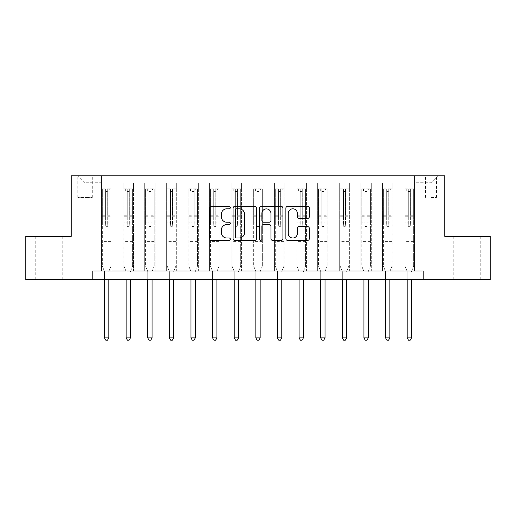 <?xml version="1.0" encoding="UTF-8"?>
<svg xmlns="http://www.w3.org/2000/svg" width="516" height="516" viewBox="0 0 516 516"><rect width="100%" height="100%" fill="white"/><g stroke="black" fill="none" stroke-linecap="round" stroke-linejoin="round"><path stroke-width="0.39" stroke-dasharray="2.58 1.94" d="M230.33 207.619A1.187 1.187 0 0 0 229.136 206.432L211.102 206.432A1.696 1.696 0 0 0 209.406 208.129L209.406 238.689A1.696 1.696 0 0 0 211.102 240.385L229.136 240.385A1.187 1.187 0 0 0 230.33 239.198A1.187 1.187 0 0 0 229.136 238.011L226.801 238.011A5.431 5.431 0 0 1 221.37 232.574L221.37 230.026A5.431 5.431 0 0 1 226.801 224.595L229.136 224.595A1.187 1.187 0 0 0 230.33 223.409A1.187 1.187 0 0 0 229.136 222.222L226.801 222.222A5.431 5.431 0 0 1 221.37 216.785L221.37 214.243A5.431 5.431 0 0 1 226.801 208.806L229.136 208.806A1.187 1.187 0 0 0 230.33 207.619M467.283 236.38L453.79 236.38L467.283 236.38M467.283 279.62L453.79 279.62L467.283 279.62M48.717 236.38L35.223 236.38L48.717 236.38M48.717 279.62L35.223 279.62L48.717 279.62M430.963 175.846L436.497 175.846L430.963 175.846M430.963 197.467L436.497 197.467L430.963 197.467M92.822 279.62L92.822 270.971L92.822 279.62L92.822 270.971L423.178 270.971L92.822 270.971L423.178 270.971L423.178 279.62L25.8 279.62L25.8 236.38L71.202 236.38L71.202 175.846L444.798 175.846L444.798 236.38L490.2 236.38L490.2 279.62L423.178 279.62L423.178 270.971L423.178 279.62M101.471 270.971L111.849 270.971L101.471 270.971L111.849 270.971L101.471 270.971L101.471 175.846L78.122 175.846L437.878 175.846L414.529 175.846L414.529 270.971L404.151 270.971L414.529 270.971L404.151 270.971L414.529 270.971L414.529 175.846L414.529 219.951L414.529 182.761L430.963 182.761L414.529 182.761L414.529 175.846L101.471 175.846L101.471 219.951L111.849 219.951L111.849 190.023L111.849 270.971L111.849 183.109L111.849 270.971L111.849 219.951L101.471 219.951L101.471 182.761L85.037 182.761L101.471 182.761L101.471 175.846L101.471 270.971M123.092 270.971L133.47 270.971L123.092 270.971L133.47 270.971L123.092 270.971L123.092 183.109L111.849 183.109L123.092 183.109L123.092 270.971L123.092 219.951L133.47 219.951L133.47 190.023L133.47 270.971L133.47 183.109L133.47 270.971L133.47 219.951L123.092 219.951L123.092 190.023L123.092 270.971M144.712 270.971L155.09 270.971L144.712 270.971L155.09 270.971L144.712 270.971L144.712 183.109L133.47 183.109L133.47 190.023L133.47 183.109L144.712 183.109L144.712 270.971L144.712 219.951L155.09 219.951L155.09 190.023L155.09 270.971L155.09 183.109L155.09 270.971L155.09 219.951L144.712 219.951L144.712 190.023L144.712 219.951L155.09 219.951L144.712 219.951L144.712 270.971M166.333 270.971L176.711 270.971L166.333 270.971L176.711 270.971L166.333 270.971L166.333 183.109L155.09 183.109L155.09 190.023L155.09 183.109L166.333 183.109L166.333 270.971L166.333 219.951L176.711 219.951L176.711 190.023L176.711 270.971L176.711 183.109L176.711 270.971L176.711 219.951L166.333 219.951L166.333 190.023L166.333 219.951L176.711 219.951L166.333 219.951L166.333 270.971M187.953 270.971L198.331 270.971L187.953 270.971L198.331 270.971L187.953 270.971L187.953 183.109L176.711 183.109L176.711 190.023L176.711 183.109L187.953 183.109L187.953 270.971L187.953 219.951L198.331 219.951L198.331 190.023L198.331 270.971L198.331 183.109L198.331 270.971L198.331 219.951L187.953 219.951L187.953 190.023L187.953 219.951L198.331 219.951L187.953 219.951L187.953 270.971M209.573 270.971L219.951 270.971L209.573 270.971L219.951 270.971L209.573 270.971L209.573 183.109L198.331 183.109L198.331 190.023L198.331 183.109L209.573 183.109L209.573 270.971L209.573 219.951L219.951 219.951L219.951 190.023L219.951 270.971L219.951 183.109L219.951 270.971L219.951 219.951L209.573 219.951L209.573 190.023L209.573 219.951L219.951 219.951L209.573 219.951L209.573 270.971M231.194 270.971L241.572 270.971L231.194 270.971L241.572 270.971L231.194 270.971L231.194 183.109L219.951 183.109L219.951 190.023L219.951 183.109L231.194 183.109L231.194 270.971L231.194 219.951L241.572 219.951L241.572 190.023L241.572 270.971L241.572 183.109L241.572 270.971L241.572 219.951L231.194 219.951L231.194 190.023L231.194 219.951L241.572 219.951L231.194 219.951L231.194 270.971M252.814 270.971L263.186 270.971L252.814 270.971L263.186 270.971L252.814 270.971L252.814 183.109L241.572 183.109L241.572 190.023L241.572 183.109L252.814 183.109L252.814 270.971L252.814 219.951L263.186 219.951L263.186 190.023L263.186 270.971L263.186 183.109L263.186 270.971L263.186 219.951L252.814 219.951L252.814 190.023L252.814 219.951L263.186 219.951L252.814 219.951L252.814 270.971M274.428 270.971L284.806 270.971L274.428 270.971L284.806 270.971L274.428 270.971L274.428 183.109L263.186 183.109L263.186 190.023L263.186 183.109L274.428 183.109L274.428 270.971L274.428 219.951L284.806 219.951L284.806 190.023L284.806 270.971L284.806 183.109L284.806 270.971L284.806 219.951L274.428 219.951L274.428 190.023L274.428 219.951L284.806 219.951L274.428 219.951L274.428 270.971M296.049 270.971L306.427 270.971L296.049 270.971L306.427 270.971L296.049 270.971L296.049 183.109L284.806 183.109L284.806 190.023L284.806 183.109L296.049 183.109L296.049 270.971L296.049 219.951L306.427 219.951L306.427 190.023L306.427 270.971L306.427 183.109L306.427 270.971L306.427 219.951L296.049 219.951L296.049 190.023L296.049 219.951L306.427 219.951L296.049 219.951L296.049 270.971M317.669 270.971L328.047 270.971L317.669 270.971L328.047 270.971L317.669 270.971L317.669 183.109L306.427 183.109L306.427 190.023L306.427 183.109L317.669 183.109L317.669 270.971L317.669 219.951L328.047 219.951L328.047 190.023L328.047 270.971L328.047 183.109L328.047 270.971L328.047 219.951L317.669 219.951L317.669 190.023L317.669 219.951L328.047 219.951L317.669 219.951L317.669 270.971M339.289 270.971L349.667 270.971L339.289 270.971L349.667 270.971L339.289 270.971L339.289 183.109L328.047 183.109L328.047 190.023L328.047 183.109L339.289 183.109L339.289 270.971L339.289 219.951L349.667 219.951L349.667 190.023L349.667 270.971L349.667 183.109L349.667 270.971L349.667 219.951L339.289 219.951L339.289 190.023L339.289 219.951L349.667 219.951L339.289 219.951L339.289 270.971M360.91 270.971L371.288 270.971L360.91 270.971L371.288 270.971L360.91 270.971L360.91 183.109L349.667 183.109L349.667 190.023L349.667 183.109L360.91 183.109L360.91 270.971L360.91 219.951L371.288 219.951L371.288 190.023L371.288 270.971L371.288 183.109L371.288 270.971L371.288 219.951L360.91 219.951L360.91 190.023L360.91 219.951L371.288 219.951L360.91 219.951L360.91 270.971M382.53 270.971L392.908 270.971L382.53 270.971L392.908 270.971L382.53 270.971L382.53 183.109L371.288 183.109L371.288 190.023L371.288 183.109L382.53 183.109L382.53 270.971L382.53 219.951L392.908 219.951L392.908 190.023L392.908 270.971L392.908 183.109L392.908 270.971L392.908 219.951L382.53 219.951L382.53 190.023L382.53 219.951L392.908 219.951L382.53 219.951L382.53 270.971M83.134 175.846L77.774 175.846L83.134 175.846L83.134 197.467L77.774 197.467L86.94 197.467L83.134 197.467L83.134 175.846M86.94 175.846L92.306 175.846L86.94 175.846L86.94 197.467L92.306 197.467L86.94 197.467L86.94 175.846M85.037 232.922L85.037 182.761L78.122 175.846L85.037 182.761L85.037 232.922L430.963 232.922L85.037 232.922M430.963 232.922L430.963 182.761L430.963 232.922M404.151 219.951L414.529 219.951L414.529 270.971L414.529 219.951L404.151 219.951L404.151 190.023L404.151 219.951L414.529 219.951L404.151 219.951L404.151 270.971L404.151 183.109L392.908 183.109L392.908 190.023L392.908 183.109L404.151 183.109L404.151 270.971L404.151 219.951M101.471 219.951L111.849 219.951L101.471 219.951M123.092 183.109L111.849 183.109L123.092 183.109L123.092 190.023L123.092 183.109M123.092 219.951L133.47 219.951L123.092 219.951M144.712 190.023L144.712 183.109L144.712 190.023L133.47 190.023L144.712 190.023M166.333 190.023L166.333 183.109L166.333 190.023L155.09 190.023L166.333 190.023M187.953 190.023L187.953 183.109L187.953 190.023L176.711 190.023L187.953 190.023M209.573 190.023L209.573 183.109L209.573 190.023L198.331 190.023L209.573 190.023M231.194 190.023L231.194 183.109L231.194 190.023L219.951 190.023L231.194 190.023M252.814 190.023L252.814 183.109L252.814 190.023L241.572 190.023L252.814 190.023M274.428 190.023L274.428 183.109L274.428 190.023L263.186 190.023L274.428 190.023M296.049 190.023L296.049 183.109L296.049 190.023L284.806 190.023L296.049 190.023M317.669 190.023L317.669 183.109L317.669 190.023L306.427 190.023L317.669 190.023M339.289 190.023L339.289 183.109L339.289 190.023L328.047 190.023L339.289 190.023M360.91 190.023L360.91 183.109L360.91 190.023L349.667 190.023L360.91 190.023M382.53 190.023L382.53 183.109L382.53 190.023L371.288 190.023L382.53 190.023M404.151 190.023L404.151 183.109L404.151 190.023L392.908 190.023L404.151 190.023M144.712 183.109L133.47 183.109L144.712 183.109M166.333 183.109L155.09 183.109L166.333 183.109M187.953 183.109L176.711 183.109L187.953 183.109M209.573 183.109L198.331 183.109L209.573 183.109M231.194 183.109L219.951 183.109L231.194 183.109M252.814 183.109L241.572 183.109L252.814 183.109M274.428 183.109L263.186 183.109L274.428 183.109M296.049 183.109L284.806 183.109L296.049 183.109M317.669 183.109L306.427 183.109L317.669 183.109M339.289 183.109L328.047 183.109L339.289 183.109M360.91 183.109L349.667 183.109L360.91 183.109M382.53 183.109L371.288 183.109L382.53 183.109M404.151 183.109L392.908 183.109L404.151 183.109M437.878 175.846L430.963 182.761L437.878 175.846M256.517 238.689L256.517 208.129A1.696 1.696 0 0 0 254.814 206.432L234.786 206.432A1.696 1.696 0 0 0 233.084 208.129L233.084 238.689A1.696 1.696 0 0 0 234.786 240.385L254.814 240.385A1.696 1.696 0 0 0 256.517 238.689M236.65 208.806A1.187 1.187 0 0 0 235.464 209.993L235.464 236.818A1.187 1.187 0 0 0 236.65 238.011L239.114 238.011A5.431 5.431 0 0 0 244.545 232.574L244.545 214.243A5.431 5.431 0 0 0 239.114 208.806L236.65 208.806M261.186 206.432L281.214 206.432A1.696 1.696 0 0 1 282.916 208.129L282.916 238.689A1.696 1.696 0 0 1 281.214 240.385L272.642 240.385A1.696 1.696 0 0 1 270.945 238.689L270.945 226.292A1.696 1.696 0 0 0 269.249 224.595L263.56 224.595A1.696 1.696 0 0 0 261.864 226.292L261.864 239.198A1.187 1.187 0 0 1 260.677 240.385A1.187 1.187 0 0 1 259.483 239.198L259.483 208.129A1.696 1.696 0 0 1 261.186 206.432M270.945 213.43A4.541 4.541 0 0 0 266.404 208.89A4.541 4.541 0 0 0 261.864 213.43L261.864 220.519A1.696 1.696 0 0 0 263.56 222.222L269.249 222.222A1.696 1.696 0 0 0 270.945 220.519L270.945 213.43M299.041 218.397L307.613 218.397A1.696 1.696 0 0 0 309.316 216.701L309.316 208.129A1.696 1.696 0 0 0 307.613 206.432L287.58 206.432A1.696 1.696 0 0 0 285.883 208.129L285.883 238.689A1.696 1.696 0 0 0 287.58 240.385L307.613 240.385A1.696 1.696 0 0 0 309.316 238.689L309.316 228.33A1.696 1.696 0 0 0 307.613 226.634L299.041 226.634A1.696 1.696 0 0 0 297.345 228.33L297.345 233.464A4.541 4.541 0 0 1 292.804 238.011A4.541 4.541 0 0 1 288.263 233.464L288.263 213.347A4.541 4.541 0 0 1 292.804 208.806A4.541 4.541 0 0 1 297.345 213.347L297.345 216.701A1.696 1.696 0 0 0 299.041 218.397M105.619 225.653A1.038 1.038 0 0 0 106.657 226.692A1.038 1.038 0 0 1 105.619 225.653L105.619 222.854L105.619 225.653M110.94 188.817L109.257 188.817L109.257 191.062L110.985 191.068L110.985 188.817L102.336 188.817L102.336 266.127L102.336 222.854L105.619 222.854L105.619 217.958L102.336 217.958M102.336 188.817L102.336 222.854L105.619 222.854L105.619 191.52L107.696 191.52L107.696 215.791L110.985 215.791L110.985 266.127L110.985 222.854L107.696 222.854L107.696 225.653A1.038 1.038 0 0 1 106.657 226.692A1.038 1.038 0 0 0 107.696 225.653L107.696 215.791M110.985 191.068L110.985 215.791M110.985 188.817L110.985 222.854L107.696 222.854L107.696 189.03L105.619 189.03L105.619 217.958M109.257 188.817L102.381 188.817M109.257 191.062L104.064 191.062L104.064 188.817M102.336 191.068L110.94 191.062M102.381 191.062L104.064 191.062M108.947 271.19L110.985 266.127L108.947 271.19A1.729 1.729 0 0 0 108.824 271.835A1.729 1.729 0 0 1 108.947 271.19M104.496 279.62L104.496 271.835A1.729 1.729 0 0 0 104.374 271.19L102.336 266.127L104.374 271.19A1.729 1.729 0 0 1 104.496 271.835L104.496 337.909L108.824 337.909L108.824 279.62M110.985 245.029L102.336 245.029M104.496 337.909L105.793 340.154L107.521 340.154L108.824 337.909M105.619 191.52L105.619 189.03M107.696 191.52L107.696 189.03M127.239 225.653A1.038 1.038 0 0 0 128.278 226.692A1.038 1.038 0 0 1 127.239 225.653L127.239 222.854L127.239 225.653M132.56 188.817L130.877 188.817L130.877 191.062L132.606 191.068L132.606 188.817L123.956 188.817L123.956 266.127L123.956 222.854L127.239 222.854L127.239 217.958L123.956 217.958M123.956 188.817L123.956 222.854L127.239 222.854L127.239 191.52L129.316 191.52L129.316 215.791L132.606 215.791L132.606 266.127L132.606 222.854L129.316 222.854L129.316 225.653A1.038 1.038 0 0 1 128.278 226.692A1.038 1.038 0 0 0 129.316 225.653L129.316 215.791M132.606 191.068L132.606 215.791M132.606 188.817L132.606 222.854L129.316 222.854L129.316 189.03L127.239 189.03L127.239 217.958M130.877 188.817L124.001 188.817M130.877 191.062L125.685 191.062L125.685 188.817M123.956 191.068L132.56 191.062M124.001 191.062L125.685 191.062M130.567 271.19L132.606 266.127L130.567 271.19A1.729 1.729 0 0 0 130.438 271.835A1.729 1.729 0 0 1 130.567 271.19M126.117 279.62L126.117 271.835A1.729 1.729 0 0 0 125.994 271.19L123.956 266.127L125.994 271.19A1.729 1.729 0 0 1 126.117 271.835L126.117 337.909L130.438 337.909L130.438 279.62M132.606 245.029L123.956 245.029M126.117 337.909L127.413 340.154L129.142 340.154L130.438 337.909M127.239 191.52L127.239 189.03M129.316 191.52L129.316 189.03M148.86 225.653A1.038 1.038 0 0 0 149.898 226.692A1.038 1.038 0 0 1 148.86 225.653L148.86 222.854L148.86 225.653M154.181 188.817L152.491 188.817L152.491 191.062L154.226 191.068L154.226 188.817L145.577 188.817L145.577 266.127L145.577 222.854L148.86 222.854L148.86 217.958L145.577 217.958M145.577 188.817L145.577 222.854L148.86 222.854L148.86 191.52L150.936 191.52L150.936 215.791L154.226 215.791L154.226 266.127L154.226 222.854L150.936 222.854L150.936 225.653A1.038 1.038 0 0 1 149.898 226.692A1.038 1.038 0 0 0 150.936 225.653L150.936 215.791M154.226 191.068L154.226 215.791M154.226 188.817L154.226 222.854L150.936 222.854L150.936 189.03L148.86 189.03L148.86 217.958M152.491 188.817L145.622 188.817M152.491 191.062L147.305 191.062L147.305 188.817M145.577 191.068L154.181 191.062M145.622 191.062L147.305 191.062M152.188 271.19L154.226 266.127L152.188 271.19A1.729 1.729 0 0 0 152.059 271.835A1.729 1.729 0 0 1 152.188 271.19M147.737 279.62L147.737 271.835A1.729 1.729 0 0 0 147.615 271.19L145.577 266.127L147.615 271.19A1.729 1.729 0 0 1 147.737 271.835L147.737 337.909L152.059 337.909L152.059 279.62M154.226 245.029L145.577 245.029M147.737 337.909L149.034 340.154L150.762 340.154L152.059 337.909M148.86 191.52L148.86 189.03M150.936 191.52L150.936 189.03M170.48 225.653A1.038 1.038 0 0 0 171.518 226.692A1.038 1.038 0 0 1 170.48 225.653L170.48 222.854L170.48 225.653M175.801 188.817L174.111 188.817L174.111 191.062L175.846 191.068L175.846 188.817L167.197 188.817L167.197 266.127L167.197 222.854L170.48 222.854L170.48 217.958L167.197 217.958M167.197 188.817L167.197 222.854L170.48 222.854L170.48 191.52L172.557 191.52L172.557 215.791L175.846 215.791L175.846 266.127L175.846 222.854L172.557 222.854L172.557 225.653A1.038 1.038 0 0 1 171.518 226.692A1.038 1.038 0 0 0 172.557 225.653L172.557 215.791M175.846 191.068L175.846 215.791M175.846 188.817L175.846 222.854L172.557 222.854L172.557 189.03L170.48 189.03L170.48 217.958M174.111 188.817L167.236 188.817M174.111 191.062L168.925 191.062L168.925 188.817M167.197 191.068L175.801 191.062M167.236 191.062L168.925 191.062M173.808 271.19L175.846 266.127L173.808 271.19A1.729 1.729 0 0 0 173.679 271.835A1.729 1.729 0 0 1 173.808 271.19M169.358 279.62L169.358 271.835A1.729 1.729 0 0 0 169.235 271.19L167.197 266.127L169.235 271.19A1.729 1.729 0 0 1 169.358 271.835L169.358 337.909L173.679 337.909L173.679 279.62M175.846 245.029L167.197 245.029M169.358 337.909L170.654 340.154L172.383 340.154L173.679 337.909M170.48 191.52L170.48 189.03M172.557 191.52L172.557 189.03M192.1 225.653A1.038 1.038 0 0 0 193.139 226.692A1.038 1.038 0 0 1 192.1 225.653L192.1 222.854L192.1 225.653M197.422 188.817L195.732 188.817L195.732 191.062L197.467 191.068L197.467 188.817L188.817 188.817L188.817 266.127L188.817 222.854L192.1 222.854L192.1 217.958L188.817 217.958M188.817 188.817L188.817 222.854L192.1 222.854L192.1 191.52L194.177 191.52L194.177 215.791L197.467 215.791L197.467 266.127L197.467 222.854L194.177 222.854L194.177 225.653A1.038 1.038 0 0 1 193.139 226.692A1.038 1.038 0 0 0 194.177 225.653L194.177 215.791M197.467 191.068L197.467 215.791M197.467 188.817L197.467 222.854L194.177 222.854L194.177 189.03L192.1 189.03L192.1 217.958M195.732 188.817L188.856 188.817M195.732 191.062L190.546 191.062L190.546 188.817M188.817 191.068L197.422 191.062M188.856 191.062L190.546 191.062M195.429 271.19L197.467 266.127L195.429 271.19A1.729 1.729 0 0 0 195.3 271.835A1.729 1.729 0 0 1 195.429 271.19M190.978 279.62L190.978 271.835A1.729 1.729 0 0 0 190.855 271.19L188.817 266.127L190.855 271.19A1.729 1.729 0 0 1 190.978 271.835L190.978 337.909L195.3 337.909L195.3 279.62M197.467 245.029L188.817 245.029M190.978 337.909L192.275 340.154L194.003 340.154L195.3 337.909M192.1 191.52L192.1 189.03M194.177 191.52L194.177 189.03M213.721 225.653A1.038 1.038 0 0 0 214.759 226.692A1.038 1.038 0 0 1 213.721 225.653L213.721 222.854L213.721 225.653M219.042 188.817L217.352 188.817L217.352 191.062L219.081 191.068L219.081 188.817L210.438 188.817L210.438 266.127L210.438 222.854L213.721 222.854L213.721 217.958L210.438 217.958M210.438 188.817L210.438 222.854L213.721 222.854L213.721 191.52L215.798 191.52L215.798 215.791L219.081 215.791L219.081 266.127L219.081 222.854L215.798 222.854L215.798 225.653A1.038 1.038 0 0 1 214.759 226.692A1.038 1.038 0 0 0 215.798 225.653L215.798 215.791M219.081 191.068L219.081 215.791M219.081 188.817L219.081 222.854L215.798 222.854L215.798 189.03L213.721 189.03L213.721 217.958M217.352 188.817L210.476 188.817M217.352 191.062L212.166 191.062L212.166 188.817M210.438 191.068L219.042 191.062M210.476 191.062L212.166 191.062M217.049 271.19L219.081 266.127L217.049 271.19A1.729 1.729 0 0 0 216.92 271.835A1.729 1.729 0 0 1 217.049 271.19M212.598 279.62L212.598 271.835A1.729 1.729 0 0 0 212.476 271.19L210.438 266.127L212.476 271.19A1.729 1.729 0 0 1 212.598 271.835L212.598 337.909L216.92 337.909L216.92 279.62M219.081 245.029L210.438 245.029M212.598 337.909L213.895 340.154L215.624 340.154L216.92 337.909M213.721 191.52L213.721 189.03M215.798 191.52L215.798 189.03M235.341 225.653A1.038 1.038 0 0 0 236.38 226.692A1.038 1.038 0 0 1 235.341 225.653L235.341 222.854L235.341 225.653M240.662 188.817L238.972 188.817L238.972 191.062L240.701 191.068L240.701 188.817L232.058 188.817L232.058 266.127L232.058 222.854L235.341 222.854L235.341 217.958L232.058 217.958M232.058 188.817L232.058 222.854L235.341 222.854L235.341 191.52L237.418 191.52L237.418 215.791L240.701 215.791L240.701 266.127L240.701 222.854L237.418 222.854L237.418 225.653A1.038 1.038 0 0 1 236.38 226.692A1.038 1.038 0 0 0 237.418 225.653L237.418 215.791M240.701 191.068L240.701 215.791M240.701 188.817L240.701 222.854L237.418 222.854L237.418 189.03L235.341 189.03L235.341 217.958M238.972 188.817L232.097 188.817M238.972 191.062L233.787 191.062L233.787 188.817M232.058 191.068L240.662 191.062M232.097 191.062L233.787 191.062M238.669 271.19L240.701 266.127L238.669 271.19A1.729 1.729 0 0 0 238.54 271.835A1.729 1.729 0 0 1 238.669 271.19M234.219 279.62L234.219 271.835A1.729 1.729 0 0 0 234.09 271.19L232.058 266.127L234.09 271.19A1.729 1.729 0 0 1 234.219 271.835L234.219 337.909L238.54 337.909L238.54 279.62M240.701 245.029L232.058 245.029M234.219 337.909L235.515 340.154L237.244 340.154L238.54 337.909M235.341 191.52L235.341 189.03M237.418 191.52L237.418 189.03M256.962 225.653A1.038 1.038 0 0 0 258 226.692A1.038 1.038 0 0 1 256.962 225.653L256.962 222.854L256.962 225.653M262.283 188.817L260.593 188.817L260.593 191.062L262.322 191.068L262.322 188.817L253.679 188.817L253.679 266.127L253.679 222.854L256.962 222.854L256.962 217.958L253.679 217.958M253.679 188.817L253.679 222.854L256.962 222.854L256.962 191.52L259.038 191.52L259.038 215.791L262.322 215.791L262.322 266.127L262.322 222.854L259.038 222.854L259.038 225.653A1.038 1.038 0 0 1 258 226.692A1.038 1.038 0 0 0 259.038 225.653L259.038 215.791M262.322 191.068L262.322 215.791M262.322 188.817L262.322 222.854L259.038 222.854L259.038 189.03L256.962 189.03L256.962 217.958M260.593 188.817L253.717 188.817M260.593 191.062L255.407 191.062L255.407 188.817M253.679 191.068L262.283 191.062M253.717 191.062L255.407 191.062M260.29 271.19L262.322 266.127L260.29 271.19A1.729 1.729 0 0 0 260.161 271.835A1.729 1.729 0 0 1 260.29 271.19M255.839 279.62L255.839 271.835A1.729 1.729 0 0 0 255.71 271.19L253.679 266.127L255.71 271.19A1.729 1.729 0 0 1 255.839 271.835L255.839 337.909L260.161 337.909L260.161 279.62M262.322 245.029L253.679 245.029M255.839 337.909L257.136 340.154L258.864 340.154L260.161 337.909M256.962 191.52L256.962 189.03M259.038 191.52L259.038 189.03M278.582 225.653A1.038 1.038 0 0 0 279.62 226.692A1.038 1.038 0 0 1 278.582 225.653L278.582 222.854L278.582 225.653M283.903 188.817L282.213 188.817L282.213 191.062L283.942 191.068L283.942 188.817L275.299 188.817L275.299 266.127L275.299 222.854L278.582 222.854L278.582 217.958L275.299 217.958M275.299 188.817L275.299 222.854L278.582 222.854L278.582 191.52L280.659 191.52L280.659 215.791L283.942 215.791L283.942 266.127L283.942 222.854L280.659 222.854L280.659 225.653A1.038 1.038 0 0 1 279.62 226.692A1.038 1.038 0 0 0 280.659 225.653L280.659 215.791M283.942 191.068L283.942 215.791M283.942 188.817L283.942 222.854L280.659 222.854L280.659 189.03L278.582 189.03L278.582 217.958M282.213 188.817L275.338 188.817M282.213 191.062L277.028 191.062L277.028 188.817M275.299 191.068L283.903 191.062M275.338 191.062L277.028 191.062M281.91 271.19L283.942 266.127L281.91 271.19A1.729 1.729 0 0 0 281.781 271.835A1.729 1.729 0 0 1 281.91 271.19M277.46 279.62L277.46 271.835A1.729 1.729 0 0 0 277.331 271.19L275.299 266.127L277.331 271.19A1.729 1.729 0 0 1 277.46 271.835L277.46 337.909L281.781 337.909L281.781 279.62M283.942 245.029L275.299 245.029M277.46 337.909L278.756 340.154L280.485 340.154L281.781 337.909M278.582 191.52L278.582 189.03M280.659 191.52L280.659 189.03M300.202 225.653A1.038 1.038 0 0 0 301.241 226.692A1.038 1.038 0 0 1 300.202 225.653L300.202 222.854L300.202 225.653M305.524 188.817L303.834 188.817L303.834 191.062L305.562 191.068L305.562 188.817L296.919 188.817L296.919 266.127L296.919 222.854L300.202 222.854L300.202 217.958L296.919 217.958M296.919 188.817L296.919 222.854L300.202 222.854L300.202 191.52L302.279 191.52L302.279 215.791L305.562 215.791L305.562 266.127L305.562 222.854L302.279 222.854L302.279 225.653A1.038 1.038 0 0 1 301.241 226.692A1.038 1.038 0 0 0 302.279 225.653L302.279 215.791M305.562 191.068L305.562 215.791M305.562 188.817L305.562 222.854L302.279 222.854L302.279 189.03L300.202 189.03L300.202 217.958M303.834 188.817L296.958 188.817M303.834 191.062L298.648 191.062L298.648 188.817M296.919 191.068L305.524 191.062M296.958 191.062L298.648 191.062M303.524 271.19L305.562 266.127L303.524 271.19A1.729 1.729 0 0 0 303.402 271.835A1.729 1.729 0 0 1 303.524 271.19M299.08 279.62L299.08 271.835A1.729 1.729 0 0 0 298.951 271.19L296.919 266.127L298.951 271.19A1.729 1.729 0 0 1 299.08 271.835L299.08 337.909L303.402 337.909L303.402 279.62M305.562 245.029L296.919 245.029M299.08 337.909L300.377 340.154L302.105 340.154L303.402 337.909M300.202 191.52L300.202 189.03M302.279 191.52L302.279 189.03M321.823 225.653A1.038 1.038 0 0 0 322.861 226.692A1.038 1.038 0 0 1 321.823 225.653L321.823 222.854L321.823 225.653M327.144 188.817L325.454 188.817L325.454 191.062L327.183 191.068L327.183 188.817L318.533 188.817L318.533 266.127L318.533 222.854L321.823 222.854L321.823 217.958L318.533 217.958M318.533 188.817L318.533 222.854L321.823 222.854L321.823 191.52L323.9 191.52L323.9 215.791L327.183 215.791L327.183 266.127L327.183 222.854L323.9 222.854L323.9 225.653A1.038 1.038 0 0 1 322.861 226.692A1.038 1.038 0 0 0 323.9 225.653L323.9 215.791M327.183 191.068L327.183 215.791M327.183 188.817L327.183 222.854L323.9 222.854L323.9 189.03L321.823 189.03L321.823 217.958M325.454 188.817L318.578 188.817M325.454 191.062L320.268 191.062L320.268 188.817M318.533 191.068L327.144 191.062M318.578 191.062L320.268 191.062M325.145 271.19L327.183 266.127L325.145 271.19A1.729 1.729 0 0 0 325.022 271.835A1.729 1.729 0 0 1 325.145 271.19M320.7 279.62L320.7 271.835A1.729 1.729 0 0 0 320.571 271.19L318.533 266.127L320.571 271.19A1.729 1.729 0 0 1 320.7 271.835L320.7 337.909L325.022 337.909L325.022 279.62M327.183 245.029L318.533 245.029M320.7 337.909L321.997 340.154L323.726 340.154L325.022 337.909M321.823 191.52L321.823 189.03M323.9 191.52L323.9 189.03M343.443 225.653A1.038 1.038 0 0 0 344.482 226.692A1.038 1.038 0 0 1 343.443 225.653L343.443 222.854L343.443 225.653M348.764 188.817L347.075 188.817L347.075 191.062L348.803 191.068L348.803 188.817L340.154 188.817L340.154 266.127L340.154 222.854L343.443 222.854L343.443 217.958L340.154 217.958M340.154 188.817L340.154 222.854L343.443 222.854L343.443 191.52L345.52 191.52L345.52 215.791L348.803 215.791L348.803 266.127L348.803 222.854L345.52 222.854L345.52 225.653A1.038 1.038 0 0 1 344.482 226.692A1.038 1.038 0 0 0 345.52 225.653L345.52 215.791M348.803 191.068L348.803 215.791M348.803 188.817L348.803 222.854L345.52 222.854L345.52 189.03L343.443 189.03L343.443 217.958M347.075 188.817L340.199 188.817M347.075 191.062L341.889 191.062L341.889 188.817M340.154 191.068L348.764 191.062M340.199 191.062L341.889 191.062M346.765 271.19L348.803 266.127L346.765 271.19A1.729 1.729 0 0 0 346.642 271.835A1.729 1.729 0 0 1 346.765 271.19M342.321 279.62L342.321 271.835A1.729 1.729 0 0 0 342.192 271.19L340.154 266.127L342.192 271.19A1.729 1.729 0 0 1 342.321 271.835L342.321 337.909L346.642 337.909L346.642 279.62M348.803 245.029L340.154 245.029M342.321 337.909L343.617 340.154L345.346 340.154L346.642 337.909M343.443 191.52L343.443 189.03M345.52 191.52L345.52 189.03M365.064 225.653A1.038 1.038 0 0 0 366.102 226.692A1.038 1.038 0 0 1 365.064 225.653L365.064 222.854L365.064 225.653M370.378 188.817L368.695 188.817L368.695 191.062L370.423 191.068L370.423 188.817L361.774 188.817L361.774 266.127L361.774 222.854L365.064 222.854L365.064 217.958L361.774 217.958M361.774 188.817L361.774 222.854L365.064 222.854L365.064 191.52L367.14 191.52L367.14 215.791L370.423 215.791L370.423 266.127L370.423 222.854L367.14 222.854L367.14 225.653A1.038 1.038 0 0 1 366.102 226.692A1.038 1.038 0 0 0 367.14 225.653L367.14 215.791M370.423 191.068L370.423 215.791M370.423 188.817L370.423 222.854L367.14 222.854L367.14 189.03L365.064 189.03L365.064 217.958M368.695 188.817L361.819 188.817M368.695 191.062L363.509 191.062L363.509 188.817M361.774 191.068L370.378 191.062M361.819 191.062L363.509 191.062M368.385 271.19L370.423 266.127L368.385 271.19A1.729 1.729 0 0 0 368.263 271.835A1.729 1.729 0 0 1 368.385 271.19M363.941 279.62L363.941 271.835A1.729 1.729 0 0 0 363.812 271.19L361.774 266.127L363.812 271.19A1.729 1.729 0 0 1 363.941 271.835L363.941 337.909L368.263 337.909L368.263 279.62M370.423 245.029L361.774 245.029M363.941 337.909L365.238 340.154L366.966 340.154L368.263 337.909M365.064 191.52L365.064 189.03M367.14 191.52L367.14 189.03M386.684 225.653A1.038 1.038 0 0 0 387.722 226.692A1.038 1.038 0 0 1 386.684 225.653L386.684 222.854L386.684 225.653M391.999 188.817L390.315 188.817L390.315 191.062L392.044 191.068L392.044 188.817L383.394 188.817L383.394 266.127L383.394 222.854L386.684 222.854L386.684 217.958L383.394 217.958M383.394 188.817L383.394 222.854L386.684 222.854L386.684 191.52L388.761 191.52L388.761 215.791L392.044 215.791L392.044 266.127L392.044 222.854L388.761 222.854L388.761 225.653A1.038 1.038 0 0 1 387.722 226.692A1.038 1.038 0 0 0 388.761 225.653L388.761 215.791M392.044 191.068L392.044 215.791M392.044 188.817L392.044 222.854L388.761 222.854L388.761 189.03L386.684 189.03L386.684 217.958M390.315 188.817L383.44 188.817M390.315 191.062L385.123 191.062L385.123 188.817M383.394 191.068L391.999 191.062M383.44 191.062L385.123 191.062M390.006 271.19L392.044 266.127L390.006 271.19A1.729 1.729 0 0 0 389.883 271.835A1.729 1.729 0 0 1 390.006 271.19M385.562 279.62L385.562 271.835A1.729 1.729 0 0 0 385.433 271.19L383.394 266.127L385.433 271.19A1.729 1.729 0 0 1 385.562 271.835L385.562 337.909L389.883 337.909L389.883 279.62M392.044 245.029L383.394 245.029M385.562 337.909L386.858 340.154L388.587 340.154L389.883 337.909M386.684 191.52L386.684 189.03M388.761 191.52L388.761 189.03M408.304 225.653A1.038 1.038 0 0 0 409.343 226.692A1.038 1.038 0 0 1 408.304 225.653L408.304 222.854L408.304 225.653M413.619 188.817L411.936 188.817L411.936 191.062L413.664 191.068L413.664 188.817L405.015 188.817L405.015 266.127L405.015 222.854L408.304 222.854L408.304 217.958L405.015 217.958M405.015 188.817L405.015 222.854L408.304 222.854L408.304 191.52L410.381 191.52L410.381 215.791L413.664 215.791L413.664 266.127L413.664 222.854L410.381 222.854L410.381 225.653A1.038 1.038 0 0 1 409.343 226.692A1.038 1.038 0 0 0 410.381 225.653L410.381 215.791M413.664 191.068L413.664 215.791M413.664 188.817L413.664 222.854L410.381 222.854L410.381 189.03L408.304 189.03L408.304 217.958M411.936 188.817L405.06 188.817M411.936 191.062L406.743 191.062L406.743 188.817M405.015 191.068L413.619 191.062M405.06 191.062L406.743 191.062M411.626 271.19L413.664 266.127L411.626 271.19A1.729 1.729 0 0 0 411.504 271.835A1.729 1.729 0 0 1 411.626 271.19M407.176 279.62L407.176 271.835A1.729 1.729 0 0 0 407.053 271.19L405.015 266.127L407.053 271.19A1.729 1.729 0 0 1 407.176 271.835L407.176 337.909L411.504 337.909L411.504 279.62M413.664 245.029L405.015 245.029M407.176 337.909L408.478 340.154L410.207 340.154L411.504 337.909M408.304 191.52L408.304 189.03M410.381 191.52L410.381 189.03M123.092 190.023L111.849 190.023L123.092 190.023M105.619 197.95L102.336 197.95M102.336 199.182L105.619 199.182M102.336 215.791L105.619 215.791M110.985 241.398L102.336 241.398M105.619 218.939L102.336 218.939M110.985 218.939L107.696 218.939M102.336 216.772L105.619 216.772M107.696 216.772L110.985 216.772M110.985 217.958L107.696 217.958M110.985 197.95L107.696 197.95M107.696 199.182L110.985 199.182M105.619 190.888L102.336 190.888M102.336 192.12L105.619 192.12M110.985 190.888L107.696 190.888M107.696 192.12L110.985 192.12M110.985 244.055L102.336 244.055M127.239 197.95L123.956 197.95M123.956 199.182L127.239 199.182M123.956 215.791L127.239 215.791M132.606 241.398L123.956 241.398M127.239 218.939L123.956 218.939M132.606 218.939L129.316 218.939M123.956 216.772L127.239 216.772M129.316 216.772L132.606 216.772M132.606 217.958L129.316 217.958M132.606 197.95L129.316 197.95M129.316 199.182L132.606 199.182M127.239 190.888L123.956 190.888M123.956 192.12L127.239 192.12M132.606 190.888L129.316 190.888M129.316 192.12L132.606 192.12M132.606 244.055L123.956 244.055M148.86 197.95L145.577 197.95M145.577 199.182L148.86 199.182M145.577 215.791L148.86 215.791M154.226 241.398L145.577 241.398M148.86 218.939L145.577 218.939M154.226 218.939L150.936 218.939M145.577 216.772L148.86 216.772M150.936 216.772L154.226 216.772M154.226 217.958L150.936 217.958M154.226 197.95L150.936 197.95M150.936 199.182L154.226 199.182M148.86 190.888L145.577 190.888M145.577 192.12L148.86 192.12M154.226 190.888L150.936 190.888M150.936 192.12L154.226 192.12M154.226 244.055L145.577 244.055M170.48 197.95L167.197 197.95M167.197 199.182L170.48 199.182M167.197 215.791L170.48 215.791M175.846 241.398L167.197 241.398M170.48 218.939L167.197 218.939M175.846 218.939L172.557 218.939M167.197 216.772L170.48 216.772M172.557 216.772L175.846 216.772M175.846 217.958L172.557 217.958M175.846 197.95L172.557 197.95M172.557 199.182L175.846 199.182M170.48 190.888L167.197 190.888M167.197 192.12L170.48 192.12M175.846 190.888L172.557 190.888M172.557 192.12L175.846 192.12M175.846 244.055L167.197 244.055M192.1 197.95L188.817 197.95M188.817 199.182L192.1 199.182M188.817 215.791L192.1 215.791M197.467 241.398L188.817 241.398M192.1 218.939L188.817 218.939M197.467 218.939L194.177 218.939M188.817 216.772L192.1 216.772M194.177 216.772L197.467 216.772M197.467 217.958L194.177 217.958M197.467 197.95L194.177 197.95M194.177 199.182L197.467 199.182M192.1 190.888L188.817 190.888M188.817 192.12L192.1 192.12M197.467 190.888L194.177 190.888M194.177 192.12L197.467 192.12M197.467 244.055L188.817 244.055M213.721 197.95L210.438 197.95M210.438 199.182L213.721 199.182M210.438 215.791L213.721 215.791M219.081 241.398L210.438 241.398M213.721 218.939L210.438 218.939M219.081 218.939L215.798 218.939M210.438 216.772L213.721 216.772M215.798 216.772L219.081 216.772M219.081 217.958L215.798 217.958M219.081 197.95L215.798 197.95M215.798 199.182L219.081 199.182M213.721 190.888L210.438 190.888M210.438 192.12L213.721 192.12M219.081 190.888L215.798 190.888M215.798 192.12L219.081 192.12M219.081 244.055L210.438 244.055M235.341 197.95L232.058 197.95M232.058 199.182L235.341 199.182M232.058 215.791L235.341 215.791M240.701 241.398L232.058 241.398M235.341 218.939L232.058 218.939M240.701 218.939L237.418 218.939M232.058 216.772L235.341 216.772M237.418 216.772L240.701 216.772M240.701 217.958L237.418 217.958M240.701 197.95L237.418 197.95M237.418 199.182L240.701 199.182M235.341 190.888L232.058 190.888M232.058 192.12L235.341 192.12M240.701 190.888L237.418 190.888M237.418 192.12L240.701 192.12M240.701 244.055L232.058 244.055M256.962 197.95L253.679 197.95M253.679 199.182L256.962 199.182M253.679 215.791L256.962 215.791M262.322 241.398L253.679 241.398M256.962 218.939L253.679 218.939M262.322 218.939L259.038 218.939M253.679 216.772L256.962 216.772M259.038 216.772L262.322 216.772M262.322 217.958L259.038 217.958M262.322 197.95L259.038 197.95M259.038 199.182L262.322 199.182M256.962 190.888L253.679 190.888M253.679 192.12L256.962 192.12M262.322 190.888L259.038 190.888M259.038 192.12L262.322 192.12M262.322 244.055L253.679 244.055M278.582 197.95L275.299 197.95M275.299 199.182L278.582 199.182M275.299 215.791L278.582 215.791M283.942 241.398L275.299 241.398M278.582 218.939L275.299 218.939M283.942 218.939L280.659 218.939M275.299 216.772L278.582 216.772M280.659 216.772L283.942 216.772M283.942 217.958L280.659 217.958M283.942 197.95L280.659 197.95M280.659 199.182L283.942 199.182M278.582 190.888L275.299 190.888M275.299 192.12L278.582 192.12M283.942 190.888L280.659 190.888M280.659 192.12L283.942 192.12M283.942 244.055L275.299 244.055M300.202 197.95L296.919 197.95M296.919 199.182L300.202 199.182M296.919 215.791L300.202 215.791M305.562 241.398L296.919 241.398M300.202 218.939L296.919 218.939M305.562 218.939L302.279 218.939M296.919 216.772L300.202 216.772M302.279 216.772L305.562 216.772M305.562 217.958L302.279 217.958M305.562 197.95L302.279 197.95M302.279 199.182L305.562 199.182M300.202 190.888L296.919 190.888M296.919 192.12L300.202 192.12M305.562 190.888L302.279 190.888M302.279 192.12L305.562 192.12M305.562 244.055L296.919 244.055M321.823 197.95L318.533 197.95M318.533 199.182L321.823 199.182M318.533 215.791L321.823 215.791M327.183 241.398L318.533 241.398M321.823 218.939L318.533 218.939M327.183 218.939L323.9 218.939M318.533 216.772L321.823 216.772M323.9 216.772L327.183 216.772M327.183 217.958L323.9 217.958M327.183 197.95L323.9 197.95M323.9 199.182L327.183 199.182M321.823 190.888L318.533 190.888M318.533 192.12L321.823 192.12M327.183 190.888L323.9 190.888M323.9 192.12L327.183 192.12M327.183 244.055L318.533 244.055M343.443 197.95L340.154 197.95M340.154 199.182L343.443 199.182M340.154 215.791L343.443 215.791M348.803 241.398L340.154 241.398M343.443 218.939L340.154 218.939M348.803 218.939L345.52 218.939M340.154 216.772L343.443 216.772M345.52 216.772L348.803 216.772M348.803 217.958L345.52 217.958M348.803 197.95L345.52 197.95M345.52 199.182L348.803 199.182M343.443 190.888L340.154 190.888M340.154 192.12L343.443 192.12M348.803 190.888L345.52 190.888M345.52 192.12L348.803 192.12M348.803 244.055L340.154 244.055M365.064 197.95L361.774 197.95M361.774 199.182L365.064 199.182M361.774 215.791L365.064 215.791M370.423 241.398L361.774 241.398M365.064 218.939L361.774 218.939M370.423 218.939L367.14 218.939M361.774 216.772L365.064 216.772M367.14 216.772L370.423 216.772M370.423 217.958L367.14 217.958M370.423 197.95L367.14 197.95M367.14 199.182L370.423 199.182M365.064 190.888L361.774 190.888M361.774 192.12L365.064 192.12M370.423 190.888L367.14 190.888M367.14 192.12L370.423 192.12M370.423 244.055L361.774 244.055M386.684 197.95L383.394 197.95M383.394 199.182L386.684 199.182M383.394 215.791L386.684 215.791M392.044 241.398L383.394 241.398M386.684 218.939L383.394 218.939M392.044 218.939L388.761 218.939M383.394 216.772L386.684 216.772M388.761 216.772L392.044 216.772M392.044 217.958L388.761 217.958M392.044 197.95L388.761 197.95M388.761 199.182L392.044 199.182M386.684 190.888L383.394 190.888M383.394 192.12L386.684 192.12M392.044 190.888L388.761 190.888M388.761 192.12L392.044 192.12M392.044 244.055L383.394 244.055M408.304 197.95L405.015 197.95M405.015 199.182L408.304 199.182M405.015 215.791L408.304 215.791M413.664 241.398L405.015 241.398M408.304 218.939L405.015 218.939M413.664 218.939L410.381 218.939M405.015 216.772L408.304 216.772M410.381 216.772L413.664 216.772M413.664 217.958L410.381 217.958M413.664 197.95L410.381 197.95M410.381 199.182L413.664 199.182M408.304 190.888L405.015 190.888M405.015 192.12L408.304 192.12M413.664 190.888L410.381 190.888M410.381 192.12L413.664 192.12M413.664 244.055L405.015 244.055M453.79 279.62L453.79 236.38M35.223 279.62L35.223 236.38M425.429 197.467L425.429 175.846M77.774 197.467L77.774 175.846M92.306 197.467L92.306 175.846M436.497 197.467L436.497 175.846M62.21 279.62L62.21 236.38M480.777 279.62L480.777 236.38"/><path stroke-width="0.77" d="M230.33 207.619A1.187 1.187 0 0 0 229.136 206.432L211.102 206.432A1.696 1.696 0 0 0 209.406 208.129L209.406 238.689A1.696 1.696 0 0 0 211.102 240.385L229.136 240.385A1.187 1.187 0 0 0 230.33 239.198A1.187 1.187 0 0 0 229.136 238.011L226.801 238.011A5.431 5.431 0 0 1 221.37 232.574L221.37 230.026A5.431 5.431 0 0 1 226.801 224.595L229.136 224.595A1.187 1.187 0 0 0 230.33 223.409A1.187 1.187 0 0 0 229.136 222.222L226.801 222.222A5.431 5.431 0 0 1 221.37 216.785L221.37 214.243A5.431 5.431 0 0 1 226.801 208.806L229.136 208.806A1.187 1.187 0 0 0 230.33 207.619M307.613 218.397A1.696 1.696 0 0 0 309.316 216.701L309.316 208.129A1.696 1.696 0 0 0 307.613 206.432L287.58 206.432A1.696 1.696 0 0 0 285.883 208.129L285.883 238.689A1.696 1.696 0 0 0 287.58 240.385L307.613 240.385A1.696 1.696 0 0 0 309.316 238.689L309.316 228.33A1.696 1.696 0 0 0 307.613 226.634L299.041 226.634A1.696 1.696 0 0 0 297.345 228.33L297.345 233.464A4.541 4.541 0 0 1 292.804 238.011A4.541 4.541 0 0 1 288.263 233.464L288.263 213.347A4.541 4.541 0 0 1 292.804 208.806A4.541 4.541 0 0 1 297.345 213.347L297.345 216.701A1.696 1.696 0 0 0 299.041 218.397L307.613 218.397M92.822 279.62L25.8 279.62L25.8 236.38L71.202 236.38L71.202 175.846L444.798 175.846L444.798 236.38L490.2 236.38L490.2 279.62L423.178 279.62L423.178 270.971L92.822 270.971L92.822 279.62L423.178 279.62M256.517 208.129A1.696 1.696 0 0 0 254.814 206.432L234.786 206.432A1.696 1.696 0 0 0 233.084 208.129L233.084 238.689A1.696 1.696 0 0 0 234.786 240.385L254.814 240.385A1.696 1.696 0 0 0 256.517 238.689L256.517 208.129M261.186 206.432L281.214 206.432A1.696 1.696 0 0 1 282.916 208.129L282.916 238.689A1.696 1.696 0 0 1 281.214 240.385L272.642 240.385A1.696 1.696 0 0 1 270.945 238.689L270.945 226.292A1.696 1.696 0 0 0 269.249 224.595L263.56 224.595A1.696 1.696 0 0 0 261.864 226.292L261.864 239.198A1.187 1.187 0 0 1 260.677 240.385A1.187 1.187 0 0 1 259.483 239.198L259.483 208.129A1.696 1.696 0 0 1 261.186 206.432M236.65 208.806A1.187 1.187 0 0 0 235.464 209.993L235.464 236.818A1.187 1.187 0 0 0 236.65 238.011L239.114 238.011A5.431 5.431 0 0 0 244.545 232.574L244.545 214.243A5.431 5.431 0 0 0 239.114 208.806L236.65 208.806M270.945 213.43A4.541 4.541 0 0 0 266.404 208.89A4.541 4.541 0 0 0 261.864 213.43L261.864 220.519A1.696 1.696 0 0 0 263.56 222.222L269.249 222.222A1.696 1.696 0 0 0 270.945 220.519L270.945 213.43M104.496 279.62L104.496 337.909L108.824 337.909L108.824 279.62M108.824 337.909L107.521 340.154L105.793 340.154L104.496 337.909M126.117 279.62L126.117 337.909L130.438 337.909L130.438 279.62M130.438 337.909L129.142 340.154L127.413 340.154L126.117 337.909M147.737 279.62L147.737 337.909L152.059 337.909L152.059 279.62M152.059 337.909L150.762 340.154L149.034 340.154L147.737 337.909M169.358 279.62L169.358 337.909L173.679 337.909L173.679 279.62M173.679 337.909L172.383 340.154L170.654 340.154L169.358 337.909M190.978 279.62L190.978 337.909L195.3 337.909L195.3 279.62M195.3 337.909L194.003 340.154L192.275 340.154L190.978 337.909M212.598 279.62L212.598 337.909L216.92 337.909L216.92 279.62M216.92 337.909L215.624 340.154L213.895 340.154L212.598 337.909M234.219 279.62L234.219 337.909L238.54 337.909L238.54 279.62M238.54 337.909L237.244 340.154L235.515 340.154L234.219 337.909M255.839 279.62L255.839 337.909L260.161 337.909L260.161 279.62M260.161 337.909L258.864 340.154L257.136 340.154L255.839 337.909M277.46 279.62L277.46 337.909L281.781 337.909L281.781 279.62M281.781 337.909L280.485 340.154L278.756 340.154L277.46 337.909M299.08 279.62L299.08 337.909L303.402 337.909L303.402 279.62M303.402 337.909L302.105 340.154L300.377 340.154L299.08 337.909M320.7 279.62L320.7 337.909L325.022 337.909L325.022 279.62M325.022 337.909L323.726 340.154L321.997 340.154L320.7 337.909M342.321 279.62L342.321 337.909L346.642 337.909L346.642 279.62M346.642 337.909L345.346 340.154L343.617 340.154L342.321 337.909M363.941 279.62L363.941 337.909L368.263 337.909L368.263 279.62M368.263 337.909L366.966 340.154L365.238 340.154L363.941 337.909M385.562 279.62L385.562 337.909L389.883 337.909L389.883 279.62M389.883 337.909L388.587 340.154L386.858 340.154L385.562 337.909M407.176 279.62L407.176 337.909L411.504 337.909L411.504 279.62M411.504 337.909L410.207 340.154L408.478 340.154L407.176 337.909"/></g></svg>
